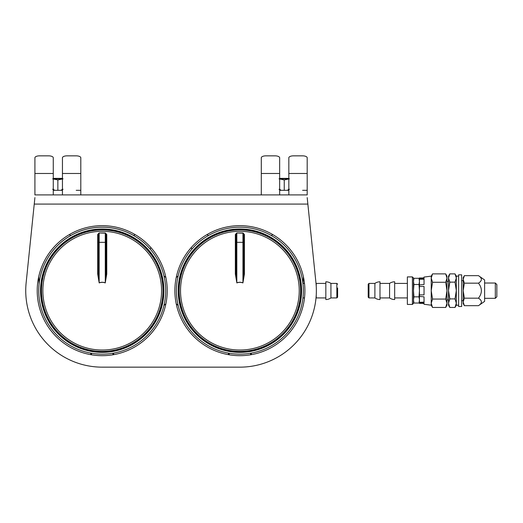 <?xml version="1.0" encoding="UTF-8"?>
<svg xmlns="http://www.w3.org/2000/svg" width="523" height="523" viewBox="0 0 523 523"><rect width="100%" height="100%" fill="white"/><g stroke="black" fill="none" stroke-linecap="round" stroke-linejoin="round"><path stroke-width="0.78" d="M34.91 197.589L26.15 282.721A76.482 76.482 0 0 0 102.22 367.153L239.887 367.153A76.482 76.482 0 0 0 315.951 282.721L307.191 197.589M53.268 194.902L53.268 157.789A4.589 1.942 180 0 0 48.678 155.847L39.5 155.847A4.589 1.942 180 0 0 34.91 157.789L34.91 194.902L307.191 194.902L307.191 157.789A4.589 1.942 180 0 0 302.601 155.847L293.423 155.847A4.589 1.942 180 0 0 288.833 157.789L288.833 194.902M272.699 234.546A3.06 3.06 0 0 1 271.156 235.428M208.612 235.428A3.06 3.06 0 0 1 207.075 234.546M135.032 234.546A3.06 3.06 0 0 1 133.489 235.428M70.945 235.428A3.06 3.06 0 0 1 69.402 234.546M39.094 283.937L38.735 276.654M178.199 305.667A9.179 9.179 0 0 0 176.225 303.837M165.883 303.837A9.179 9.179 0 0 0 163.902 305.667M303.366 276.654L303.007 283.937M178.199 275.673A9.179 9.179 0 0 1 176.225 277.504M165.883 277.504A9.179 9.179 0 0 1 163.902 275.673M150.16 249.059A22.947 22.947 0 0 1 150.899 247.582M191.209 247.582A22.947 22.947 0 0 1 191.941 249.059M167.229 290.67A65.009 65.009 0 0 1 69.716 346.971A65.009 65.009 0 0 1 69.716 234.369A65.009 65.009 0 0 1 167.229 290.67M304.896 290.67A65.009 65.009 0 0 1 207.383 346.971A65.009 65.009 0 0 1 207.383 234.369A65.009 65.009 0 0 1 304.896 290.67M302.601 190.313L307.191 190.313M288.833 190.313L279.655 190.313M279.655 194.902L279.655 157.789A4.589 1.942 180 0 0 275.065 155.847L265.887 155.847A4.589 1.942 180 0 0 261.297 157.789L261.297 194.902M279.655 173.486L261.297 173.486M307.191 173.486L288.833 173.486M289.461 189.319L288.703 189.248L287.558 190.313M280.936 190.313L279.785 189.248L279.034 189.319M284.244 190.313L284.244 179.958L289.461 178.84M279.034 178.84L284.244 179.958M288.833 178.84L279.655 178.84M288.833 178.382L279.655 178.382M76.214 190.313L80.803 190.313M62.446 190.313L53.268 190.313M62.446 173.486L62.446 157.789A4.589 1.942 180 0 1 67.036 155.847L76.214 155.847A4.589 1.942 180 0 1 80.803 157.789L80.803 173.486L62.446 173.486L62.446 194.902M80.803 194.902L80.803 173.486M53.268 173.486L34.91 173.486M63.074 189.319L62.315 189.248L61.171 190.313M54.549 190.313L53.398 189.248L52.646 189.319M57.857 190.313L57.857 179.958L63.074 178.84M52.646 178.84L57.857 179.958M62.446 178.84L53.268 178.84M62.446 178.382L53.268 178.382M105.247 232.97L99.187 232.97L97.677 234.481A0.765 0.562 180 0 0 98.396 233.918L98.396 273.869L97.677 274.039L99.187 282.917A8.322 8.322 0 0 1 105.247 282.917L106.764 274.039L106.045 273.869L106.045 233.918A0.765 0.562 -0 0 0 106.764 234.481L105.28 233.153A0.765 0.765 0 0 1 106.045 233.918L106.019 233.742M99.187 282.917L98.396 273.869M105.247 282.917L105.28 282.838A8.407 8.407 0 0 0 99.161 282.838L99.161 242.332L98.396 242.332M106.045 273.869L105.28 282.838L105.28 242.332L106.045 242.332M99.187 232.97L105.28 233.153L105.28 242.332L99.161 242.332L99.161 233.153A0.765 0.765 0 0 0 98.396 233.918L98.416 233.748M42.86 290.67A59.354 59.354 0 0 0 131.894 342.075A59.354 59.354 0 0 0 131.894 239.266A59.354 59.354 0 0 0 42.86 290.67M41.494 290.67A60.727 60.727 0 0 0 102.22 351.397A60.727 60.727 0 0 0 162.947 290.67A60.727 60.727 0 0 0 102.22 229.943A60.727 60.727 0 0 0 41.494 290.67M165.209 298.541L165.137 299.104M165.288 283.44L165.477 285.368A63.479 63.479 0 0 0 165.209 282.799L165.242 283.1M165.137 282.23L165.111 282.047A63.479 63.479 0 0 0 38.957 285.368L39.016 284.76M39.016 296.574L39.153 297.901A63.479 63.479 0 0 0 39.192 298.241L39.323 299.293A63.479 63.479 0 0 0 102.22 354.149A63.479 63.479 0 0 0 165.699 290.67A63.479 63.479 0 0 0 102.22 227.191A63.479 63.479 0 0 0 38.735 290.67A63.479 63.479 0 0 0 102.22 354.149M165.111 282.047L165.477 285.368M39.303 282.23L38.957 285.368A63.479 63.479 0 0 0 38.957 295.972A63.479 63.479 0 0 1 38.957 285.368M39.323 299.293L38.957 295.972M242.914 232.97L236.854 232.97L235.343 234.481A0.765 0.562 180 0 0 236.063 233.918L236.063 273.869L235.343 274.039L236.854 282.917A8.322 8.322 0 0 1 242.914 282.917L244.431 274.039L243.711 273.869L243.711 233.918A0.765 0.562 -0 0 0 244.431 234.481L242.947 233.153A0.765 0.765 0 0 1 243.711 233.918L243.692 233.742M236.854 282.917L236.063 273.869M242.914 282.917L242.947 282.838A8.407 8.407 0 0 0 236.827 282.838L236.827 242.332L236.063 242.332M243.711 273.869L242.947 282.838L242.947 242.332L243.711 242.332M236.854 232.97L242.947 233.153L242.947 242.332L236.827 242.332L236.827 233.153A0.765 0.765 0 0 0 236.063 233.918L236.082 233.748M180.527 290.67A59.354 59.354 0 0 0 269.561 342.075A59.354 59.354 0 0 0 269.561 239.266A59.354 59.354 0 0 0 180.527 290.67M179.16 290.67A60.727 60.727 0 0 0 239.887 351.397A60.727 60.727 0 0 0 300.614 290.67A60.727 60.727 0 0 0 239.887 229.943A60.727 60.727 0 0 0 179.16 290.67M302.876 298.541L302.804 299.104M302.954 283.44L303.144 285.368A63.479 63.479 0 0 0 302.876 282.799L302.915 283.1M302.778 282.047L303.144 285.368L302.778 282.047A63.479 63.479 0 0 0 176.63 285.368A63.479 63.479 0 0 0 176.63 295.972L176.996 299.293A63.479 63.479 0 0 0 239.887 354.149A63.479 63.479 0 0 0 303.366 290.67A63.479 63.479 0 0 0 239.887 227.191A63.479 63.479 0 0 0 176.408 290.67A63.479 63.479 0 0 0 239.887 354.149M176.682 296.574L176.82 297.901A63.479 63.479 0 0 0 176.859 298.241L176.996 299.293M176.996 282.047L176.859 283.1L176.996 282.047M176.63 285.368A63.479 63.479 0 0 0 176.63 295.972M113.687 354.659L113.687 353.103M90.747 353.103L90.747 354.659M251.36 354.659L251.36 353.103L251.36 354.659M228.414 353.103L228.414 354.659M316.003 283.244A8.871 8.871 0 0 1 316.245 283.407L316.245 286.297M316.245 295.044L316.245 297.933L325.836 297.933M330.928 297.933L330.928 283.407A8.871 8.871 0 0 0 325.836 281.799L325.836 299.542A8.871 8.871 0 0 0 330.928 297.933L336.851 297.933L337.616 297.169L337.616 287.996M337.616 296.025L337.616 297.169M412.412 276.902L412.412 304.438L407.365 304.438L407.365 276.902L412.412 276.902L413.484 277.975L413.484 303.366L413.484 299.941L413.928 303.033L419.008 303.033L419.453 299.941L419.008 296.855L419.453 290.67L419.008 284.486L419.453 281.4L419.008 278.308L413.928 278.308L413.484 281.4L413.928 284.486L413.484 290.67L413.928 296.855L413.484 299.941M445.688 273.889L446.982 276.137L446.982 305.203L445.688 307.452L446.982 303.255L445.688 299.058L446.982 290.67L445.688 282.283L446.982 278.086L445.688 273.889L432.528 273.889L431.227 278.086L432.528 282.283L445.688 282.283M394.669 290.67L394.669 281.799A8.871 8.871 0 0 0 389.576 283.407L389.576 297.933A8.871 8.871 0 0 0 394.669 299.542L394.669 290.67M379.986 290.67L379.986 281.799A8.871 8.871 0 0 0 374.893 283.407L374.893 297.933A8.871 8.871 0 0 0 379.986 299.542L379.986 290.67M413.928 296.855L419.008 296.855M413.928 284.486L419.008 284.486M368.97 283.407L368.205 284.172L368.205 297.169L368.97 297.933L368.97 283.407L374.893 283.407M422.323 303.366L419.453 303.366L419.453 302.974L424.042 303.601L424.042 304.268L431.227 305.203L431.227 303.255L432.528 307.452L445.688 307.452M419.453 302.117L419.453 296.397L424.042 296.842L424.042 302.791L419.453 302.346L424.042 302.117M424.042 294.874L419.453 294.874L419.453 286.467L424.042 286.467L424.042 294.874M424.042 284.499L419.453 284.943L419.453 278.994L424.042 278.55L424.042 284.499M419.453 279.223L424.042 279.223M432.528 282.283L431.227 290.67L431.227 276.137L424.042 277.072L424.042 277.739L419.453 278.367L419.453 277.975L422.323 277.975M419.453 302.974L419.453 302.346M419.453 296.397L419.453 294.874M419.453 286.467L419.453 284.943M419.453 278.994L419.453 278.367M431.227 290.67L432.528 299.058L431.227 303.255L431.227 290.67M432.528 299.058L445.688 299.058M394.669 283.407L407.365 283.407M379.986 283.407L389.576 283.407M449.813 298.908L448.512 290.52L448.512 305.203L449.813 307.452L448.512 303.177L449.813 298.908L455.017 298.908L456.318 303.177L455.017 307.452L456.318 305.203L458.612 305.203M449.813 307.452L455.017 307.452M449.813 282.132L448.512 278.014L448.512 290.52L449.813 282.132L455.017 282.132L456.318 290.52L455.017 298.908M449.813 273.889L448.512 276.137L448.512 278.014L449.813 273.889L455.017 273.889L456.318 278.014L455.017 282.132M455.017 273.889L456.318 276.137L456.318 305.203M458.612 274.837L458.612 306.504L461.665 306.504L461.665 274.837L458.612 274.837M464.359 305.68L463.195 303.673L463.195 277.667L464.359 275.654L463.195 279.413L464.359 283.165L463.195 290.67L464.359 298.175L463.195 301.928L464.359 305.68L478.467 305.68C482.337 303.183 482.337 300.679 478.467 298.175C482.337 293.174 482.337 288.166 478.467 283.165C482.337 280.661 482.337 278.158 478.467 275.654L464.359 275.654M496.85 285.368L496.85 284.551L495.32 283.021L495.32 298.319L496.85 296.789L496.85 285.368M478.467 275.654L484.612 279.962L484.612 301.379L478.467 305.68M478.467 298.175L464.359 298.175M478.467 283.165L464.359 283.165M307.733 204.081L34.368 204.081M106.764 274.039L106.764 234.481M97.677 234.481L97.677 274.039M163.908 290.67A61.688 61.688 0 0 1 102.22 352.358A61.688 61.688 0 0 1 40.533 290.67A61.688 61.688 0 0 1 102.22 228.982A61.688 61.688 0 0 1 163.908 290.67M163.392 290.67A61.178 61.178 0 0 0 102.22 229.492A61.178 61.178 0 0 0 41.042 290.67A61.178 61.178 0 0 0 102.22 351.848A61.178 61.178 0 0 0 163.392 290.67M244.431 274.039L244.431 234.481M235.343 234.481L235.343 274.039M301.575 290.67A61.688 61.688 0 0 1 239.887 352.358A61.688 61.688 0 0 1 178.199 290.67A61.688 61.688 0 0 1 239.887 228.982A61.688 61.688 0 0 1 301.575 290.67M301.058 290.67A61.178 61.178 0 0 0 239.887 229.492A61.178 61.178 0 0 0 178.709 290.67A61.178 61.178 0 0 0 239.887 351.848A61.178 61.178 0 0 0 301.058 290.67M112.922 353.241L112.922 354.79M91.512 354.79L91.512 353.241M250.595 353.241L250.595 354.79M229.179 354.79L229.179 353.241M330.928 283.407L336.851 283.407L336.851 297.933M105.28 233.153L105.796 233.356M98.644 233.356L99.161 233.153M236.311 233.356L236.827 233.153M336.851 283.407L337.616 284.172M302.948 297.933L304.491 297.933M303.033 283.407L304.491 283.407M316.245 283.407L325.836 283.407M412.412 304.438L413.484 303.366M419.453 279.962L419.008 278.308M419.453 301.379L419.008 303.033M413.484 301.379L413.928 303.033M413.484 279.962L413.928 278.308M374.893 297.933L368.97 297.933M431.227 305.203L432.528 307.452M431.227 276.137L432.528 273.889M407.365 297.933L394.669 297.933M389.576 297.933L379.986 297.933M446.982 299.927L448.512 299.927M446.982 281.413L448.512 281.413M456.318 276.137L458.612 276.137M461.665 300.692L463.195 300.692M461.665 280.648L463.195 280.648M484.612 298.319L495.32 298.319M484.612 283.021L495.32 283.021"/></g></svg>
